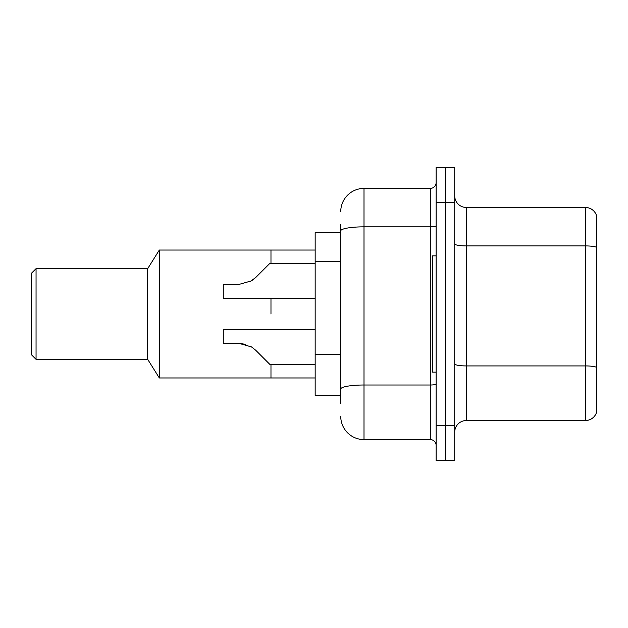 <?xml version="1.0" encoding="UTF-8"?>
<svg xmlns="http://www.w3.org/2000/svg" width="628" height="628" viewBox="0 0 628 628"><rect width="100%" height="100%" fill="white"/><g stroke="black" fill="none" stroke-linecap="round" stroke-linejoin="round"><path stroke-width="0.94" d="M340.745 253.28L340.745 224.455L340.745 232.596L315.162 232.596L315.162 395.404L340.745 395.404M340.745 403.545L340.745 224.455M436.115 425.643L436.115 460.536L445.417 460.536L445.417 425.643L445.417 460.536L454.719 460.536L454.719 425.643L445.417 425.643L445.417 202.357L445.417 425.643L436.115 425.643L436.115 202.357L445.417 202.357L445.417 167.464L445.417 202.357L454.719 202.357L454.719 425.643M454.719 202.357L454.719 167.464L436.115 167.464L436.115 202.357M340.745 211.66A23.26 23.26 0 0 1 364.005 188.4L364.005 439.6L430.298 439.6L430.298 188.4A5.817 5.817 0 0 0 436.115 182.583M364.005 188.4L430.298 188.4M340.745 393.081L340.745 362.599M436.115 445.417A5.817 5.817 0 0 0 430.298 439.6M364.005 439.6A23.26 23.26 0 0 1 340.745 416.34M454.719 432.158A11.626 11.626 0 0 1 466.345 420.525L585.437 420.525L585.437 207.476L466.345 207.476A11.626 11.626 0 0 1 454.719 195.842A11.626 11.626 0 0 0 466.345 207.476L466.345 420.525M596.6 215.844A11.626 11.626 0 0 0 585.437 207.476A11.626 11.626 0 0 1 596.6 215.844L596.6 412.156A11.626 11.626 0 0 1 585.437 420.525M270.974 314L270.974 298.3L270.974 314M270.974 364.358L270.974 377.962L270.974 364.358M315.162 250.038L270.974 250.038L270.974 263.415L270.974 250.038L159.324 250.038L159.324 377.962L315.162 377.962M159.324 250.038L147.698 268.643L147.698 359.357L159.324 377.962M147.698 268.643L36.055 268.643L36.055 359.357L147.698 359.357M36.055 268.643L31.4 273.298L31.4 354.702L36.055 359.357M436.115 255.855L432.621 255.855L432.621 372.145L436.115 372.145M255.69 350.236L269.805 364.358L255.69 350.236L269.805 364.358L255.69 350.236L269.805 364.358L255.69 350.236L251.49 346.915L255.69 350.236L251.49 346.915L255.69 350.236L251.49 346.915L239.237 343.422L223.285 343.422L239.237 343.422L245.603 344.309L239.237 343.422L223.285 343.422L223.285 329.464L315.162 329.464M315.162 364.358L269.805 364.358L263.995 358.541M249.999 281.705L255.69 277.529L269.805 263.415L255.69 277.529L269.805 263.415L255.69 277.529L251.49 280.857L255.69 277.529L251.49 280.857L239.237 284.343L223.285 284.343L223.285 298.3L315.162 298.3M255.69 277.529L251.49 280.857L239.237 284.343M263.995 269.224L269.805 263.415L315.162 263.415M340.745 261.421L315.162 261.421M340.745 354.459L315.162 354.459M436.115 383.991A5.817 1.013 0 0 1 430.298 385.003L364.005 385.003A23.26 4.043 180 0 0 340.745 389.046M340.745 230.876A23.26 4.043 180 0 1 364.005 226.841L430.298 226.841A5.817 1.013 0 0 0 436.115 225.829M596.6 247.369A11.626 2.017 180 0 0 585.437 245.917L466.345 245.917A11.626 2.017 0 0 1 454.719 243.892M596.6 367.388A11.626 2.017 180 0 0 585.437 365.928L466.345 365.928A11.626 2.017 -0 0 1 454.719 363.91"/></g></svg>
